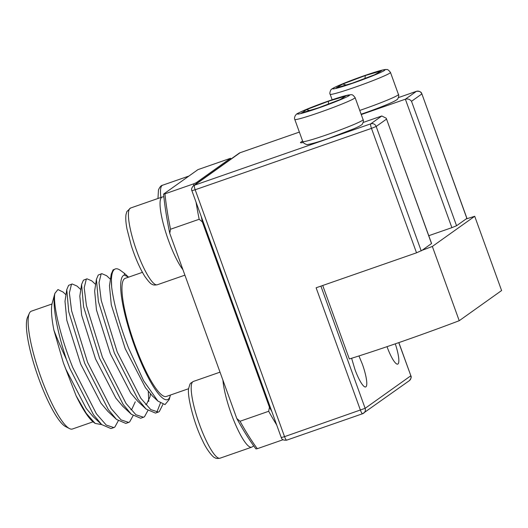 <?xml version="1.0" encoding="UTF-8"?>
<svg xmlns="http://www.w3.org/2000/svg" width="528" height="528" viewBox="0 0 528 528"><rect width="100%" height="100%" fill="white"/><g stroke="black" fill="none" stroke-linecap="round" stroke-linejoin="round"><path stroke-width="0.79" d="M309.679 110.458L306.346 109.672L302.095 112.748M328.396 104.036L328.482 101.231L306.346 109.672M340.144 99.554L345.635 96.076L328.482 101.231M340.25 99.521L345.635 96.076M318.655 107.765L340.652 99.37M142.421 272.342L125.248 278.322A62.542 12.811 70.8 0 0 134.963 345.114A62.542 12.811 70.8 0 0 166.386 396.449L188.687 388.681M124.43 273.332L120.483 270.435A74.666 15.299 70.8 0 0 115.335 268.937L113.078 269.867L111.243 274.138L111.652 287.034C113.817 303.897 119.44 324.218 128.528 347.998L143.57 380.688L157.918 401.089L165.013 404.606L169.198 399.557L170.234 395.776A65.921 13.504 -109.2 0 1 134.376 345.53A65.921 13.504 -109.2 0 1 124.331 275.075L124.43 273.332L128.555 277.167M115.335 268.937A74.666 15.299 70.8 0 0 111.652 287.034M162.921 404.375L159.284 411.616L158.327 412.091L150.718 409.576L140.844 398.284L117.256 352.09L101.251 300.465L99.02 282.592L101.119 274.032L101.805 273.649L106.636 275.722L110.464 279.286M101.805 273.649L98.254 275.029L96.419 279.299L98.386 301.462L114.378 353.047L137.986 399.28L146.157 409.108L155.463 413.087L158.321 412.091M147.873 410.586L144.461 416.777L143.504 417.252L135.894 414.737L126.02 403.445L102.432 357.251L86.427 305.626L84.196 287.753L86.295 279.193L86.975 278.81L91.813 280.883L95.641 284.453M86.981 278.81L83.431 280.19L81.596 284.46L83.563 306.623L99.568 358.248L123.163 404.441L131.333 414.269L140.639 418.249L143.497 417.252M133.049 415.747L129.637 421.938L128.68 422.413L121.07 419.899L111.197 408.606L87.608 362.413L71.603 310.787L69.373 292.915L71.465 284.354L72.151 283.972L76.989 286.051L80.817 289.615M72.158 283.972L68.607 285.351L66.772 289.621L68.739 311.784L84.744 363.409L108.332 409.603L116.51 419.43L125.816 423.41M156.803 412.335L160.406 403.102M148.289 391.479L148.79 401.405M118.226 420.908L114.814 427.099L113.857 427.581L106.247 425.06L96.373 413.767L72.772 367.534C60.232 336.442 52.701 304.022 54.879 293.39L57.935 289.542L63.07 292.05L65.993 294.776M101.699 424.604L95.179 423.436L86.262 413.351L76.098 395.762L63.373 362.875L53.909 330.165C56.991 338.283 61.162 348.051 66.429 359.469L69.92 368.57L93.509 414.77L101.686 424.591L110.992 428.578L113.85 427.581M52.008 303.989L31.416 311.157A62.39 12.784 70.8 0 0 29.344 313.342A62.39 12.784 70.8 0 0 41.105 377.784A62.39 12.784 70.8 0 0 69.465 428.571A62.39 12.784 70.8 0 0 72.448 429L93.04 421.826M322.727 285.483L349.338 358.981A135.782 7.927 -19.9 0 0 401.907 341.543A135.782 7.927 -19.9 0 0 459.228 320.714L432.346 246.451A135.782 7.927 160.1 0 1 422.083 250.305L431.587 243.507L386.245 118.239L381.81 115.975L363.178 122.463M29.344 313.342L27.542 317.295A59.182 12.124 70.8 0 0 38.696 378.424A59.182 12.124 70.8 0 0 65.604 426.598L69.465 428.571M395.287 343.834A21.384 4.382 -109.2 0 1 397.723 364.115A21.384 4.382 -109.2 0 1 387.017 346.665M358.954 355.945L362.34 364.109A21.384 4.382 -109.2 0 1 365.666 386.945A21.384 4.382 -109.2 0 1 354.922 369.395L351.615 358.268M456.568 225.753L411.517 101.303C409.946 99.29 407.893 98.591 405.372 99.198L451.876 227.654L456.568 225.753L466.006 219.028A135.782 7.927 160.1 0 1 474.718 216.282L501.6 290.545L459.228 320.714M474.718 216.282L432.346 246.451M466.006 219.028L466.93 218.341L421.885 93.892L466.864 218.42M431.521 243.586L386.245 118.239M451.876 227.654L428.762 235.706M286.737 440.141A4.277 0.878 -109.2 0 1 286.691 440.161A4.277 0.878 -109.2 0 1 284.546 436.656L365.138 408.322A4.277 4.178 54.5 0 1 362.637 413.708A4.277 0.878 -109.2 0 1 362.591 413.734A4.277 0.878 -109.2 0 1 360.446 410.223L316.12 287.786L416.526 252.82L422.083 250.305M361.251 114.563L405.372 99.198L416.407 91.337A4.277 0.878 -109.2 0 1 416.453 91.311C419.542 91.034 421.351 91.898 421.885 93.892M303.263 142.474A32.076 1.874 160.1 0 1 300.491 142.679A32.076 1.874 160.1 0 1 301 142.085L302.584 140.963M76.098 395.762A65.921 13.504 70.8 0 0 93.773 422.4L95.179 423.436M54.905 293.278L52.226 303.085A65.921 13.504 70.8 0 0 53.909 330.165M63.373 362.875L65.875 369.244L86.203 408.415L93.034 416.533L101.686 424.591M66.772 289.621L64.997 301.323L66.825 320.305L80.698 364.076L101.026 403.253L107.857 411.371L116.51 419.43M81.596 284.46L79.82 296.162L81.649 315.143L95.522 358.915L115.85 398.092L122.681 406.21L131.333 414.269M130.878 409.781L131.802 409.339L135.254 401.821M96.419 279.299L94.644 291.001L96.472 309.982L110.345 353.753L130.673 392.931L137.504 401.042L146.157 409.108M145.702 404.62L146.626 404.177L150.077 396.66L150.381 393.908M111.243 274.138L109.468 285.839L111.296 304.821L125.176 348.592L145.497 387.77L152.328 395.881L157.918 401.089M66.429 359.469A74.666 15.299 -109.2 0 1 54.879 293.39M170.412 395.05A65.921 13.504 -109.2 0 1 170.234 395.776M124.331 275.075L128.535 277.174M271.828 411.51A167.858 34.393 -109.2 0 1 269.438 407.227L268.686 411.286L240.022 421.265A169.996 34.828 -109.2 0 0 257.308 448.694L283.008 439.745M276.679 424.908A169.996 34.828 -109.2 0 1 268.686 411.286M196.053 202.178A169.996 34.828 -109.2 0 0 199.175 219.265L170.518 229.244A169.996 34.828 -109.2 0 1 164.96 193.835L163.607 194.08L197.934 169.633L230.545 158.281A167.858 34.393 -109.2 0 1 231.059 158.968M196.31 183.711A167.858 34.393 -109.2 0 1 196.218 182.721L193.624 183.85A169.996 34.828 -109.2 0 0 193.789 185.506M199.175 219.265L202.369 221.951A167.858 34.393 -109.2 0 1 201.313 216.718M196.218 182.721L230.545 158.281M164.96 193.835L193.624 183.85M269.438 407.227L202.369 221.951M257.308 448.694L255.961 448.939A167.858 34.393 70.8 0 1 236.828 418.579L240.022 421.265M163.607 194.08A167.858 34.393 70.8 0 0 169.759 233.31L236.828 418.579M170.518 229.244L169.759 233.31M346.031 84.988L342.771 84.038L336.323 87.839L352.42 83.14L374.959 74.639L381.407 70.844L365.31 75.544L342.771 84.038M364.954 78.401L365.31 75.544M374.563 74.785L381.407 70.844M374.59 74.785L374.959 74.639M352.585 83.074L374.774 74.705M302.788 141.53C302.174 142.633 307.316 145.372 307.877 144.448C312.107 143.788 319.057 141.761 328.739 138.362L354.044 128.7C361.033 125.618 361.35 124.971 361.588 124.793C362.419 124.931 364.096 120.417 363.106 119.698A32.076 1.874 160.1 0 1 327.38 134.581A32.076 1.874 160.1 0 1 326.482 134.891A32.076 1.874 160.1 0 1 302.788 141.53L294.796 119.453A32.076 1.874 160.1 0 0 318.49 112.814A32.076 1.874 160.1 0 0 319.387 112.497A32.076 1.874 160.1 0 0 355.113 97.621C351.793 93.304 351.47 95.172 350.678 94.677L342.936 96.34L329.162 100.789L303.857 110.451C293.674 115.183 297.37 113.804 295.462 115.249C294.452 117.282 294.228 118.688 294.796 119.453M329.109 100.815C336.805 98.083 352.836 93.06 349.041 95.68C344.54 98.545 325.142 105.791 317.896 108.227C310.2 110.959 294.169 115.982 297.964 113.362C302.465 110.497 321.862 103.25 329.109 100.815M301.369 112.966L318.523 107.811M163.865 196.706L162.175 197.023A40.63 8.323 70.8 0 0 165.884 232.736A40.63 8.323 70.8 0 0 168.485 240.412A40.63 8.323 70.8 0 0 182.919 269.663M222.941 380.226A40.63 8.323 70.8 0 0 238.069 430.122A40.63 8.323 70.8 0 0 251.671 447.183L220.051 458.192C217.384 458.647 215.688 458.489 214.962 457.717C213.609 457.948 207.042 450.628 202.62 440.755C193.558 422.855 186.661 393.921 188.786 387.968C190.582 382.371 189.519 384.094 193.327 381.46A40.63 8.323 70.8 0 0 192.885 381.691A40.63 8.323 70.8 0 0 206.441 441.131A40.63 8.323 70.8 0 0 220.051 458.192M130.555 208.039A40.63 8.323 70.8 0 0 134.257 243.751A40.63 8.323 70.8 0 0 136.864 251.427A40.63 8.323 70.8 0 0 157.271 284.77C154.605 285.226 152.909 285.067 152.183 284.295C150.968 284.236 148.493 281.576 144.771 276.309C139.729 268.151 135.208 257.816 131.195 245.315L126.984 228.954C125.822 222.902 125.499 218.104 126.007 214.553L126.859 211.57L130.555 208.039L162.175 197.023M157.971 198.488L158.459 189.988C159.746 186.971 161.132 185.381 162.611 185.209A40.63 8.323 70.8 0 0 162.169 185.44A40.63 8.323 70.8 0 0 160.974 187.407A40.63 8.323 70.8 0 0 160.855 197.485M398.765 342.632L410.85 375.745C411.616 376.952 411.101 378.596 409.306 380.681A4.277 4.178 -125.5 0 0 410.777 375.824L365.138 408.322L320.905 286.123M411.517 101.303L421.819 93.971A4.277 4.178 -125.5 0 0 416.407 91.337L398.435 97.594L416.453 91.311M421.225 250.919L376.174 126.469L386.47 119.143M376.174 126.469L371.481 128.377A4.277 0.878 -109.2 0 1 370.768 123.836A4.277 4.178 54.5 0 1 376.174 126.469M240.2 152.691A4.277 0.878 70.8 0 0 240.148 152.704L299.369 132.086L240.101 152.731A4.277 4.178 -125.5 0 0 239.078 153.259L193.433 185.757A4.277 4.178 54.5 0 1 194.462 185.229L370.768 123.836L381.81 115.975M239.078 153.259L240.148 152.704A4.277 0.878 70.8 0 0 240.101 152.731L194.462 185.229A4.277 0.878 -109.2 0 0 195.175 189.77L191.895 190.694L281.266 437.58L284.546 436.656L195.175 189.77L371.481 128.377L416.526 252.82M301 142.085L301.264 142.811M361.119 114.2L362.432 113.758C372.629 110.253 381.605 106.847 389.367 103.541C396.409 100.426 396.713 99.785 396.95 99.614C397.789 99.772 399.458 95.165 398.468 94.519A32.076 1.874 160.1 0 1 362.743 109.395A32.076 1.874 160.1 0 1 359.938 110.365A32.076 1.874 160.1 0 1 359.753 110.431M366.122 75.068C373.758 72.382 389.011 67.716 383.981 70.765C378.266 74.045 358.664 81.279 351.608 83.615C343.966 86.295 328.72 90.968 333.749 87.919C339.464 84.638 359.066 77.405 366.122 75.068M398.468 94.519L390.476 72.435A32.076 1.874 160.1 0 1 354.75 87.318A32.076 1.874 160.1 0 1 351.945 88.288A32.076 1.874 160.1 0 1 330.158 94.274L332.145 99.766M336.323 87.839L352.42 83.14M363.106 119.698L355.113 97.621M301.732 112.84L318.595 107.778L340.448 99.436M128.674 422.42L125.809 423.416M281.266 437.58C281.8 439.58 283.609 440.444 286.691 440.161L362.591 413.734L409.306 380.681M398.851 342.606L410.85 375.745M193.433 185.757C191.638 187.856 191.123 189.499 191.895 190.694M162.611 185.209L188.932 176.042M193.327 381.46L220.024 372.161M157.271 284.77L184.906 275.154M253.75 445.929L251.671 447.183M390.476 72.435C387.156 68.125 386.833 69.993 386.041 69.491C384.76 69.445 381.513 69.874 366.194 75.035C356.004 78.533 347.028 81.939 339.266 85.252C332.218 88.361 331.914 89.001 331.676 89.179C330.838 89.021 329.168 93.621 330.158 94.274"/></g></svg>
